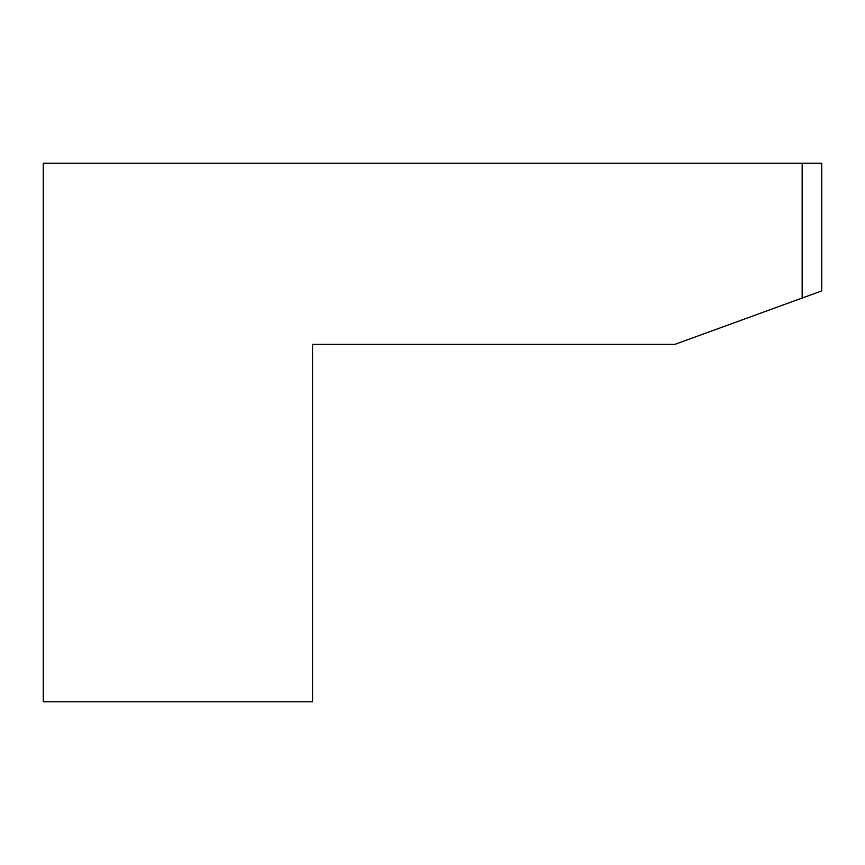 <?xml version="1.0" encoding="UTF-8"?>
<svg xmlns="http://www.w3.org/2000/svg" width="865" height="865" viewBox="0 0 865 865"><rect width="100%" height="100%" fill="white"/><g stroke="black" fill="none" stroke-linecap="round" stroke-linejoin="round"><path stroke-width="1.3" d="M802.169 298.036L821.75 290.91L821.75 163.204L802.169 163.204L802.169 298.036L674.862 344.367L312.546 344.367L312.546 701.796L43.25 701.796L43.25 163.204L802.169 163.204"/></g></svg>

